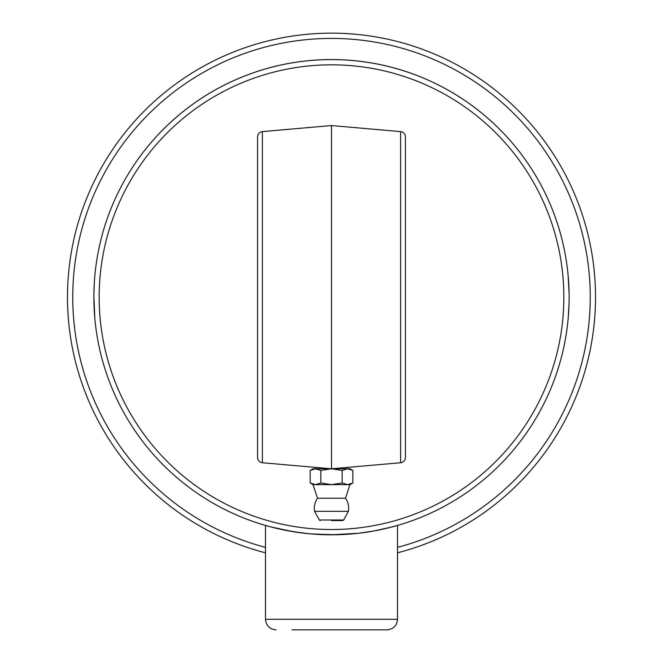 <?xml version="1.0" encoding="UTF-8"?>
<svg xmlns="http://www.w3.org/2000/svg" width="663" height="663" viewBox="0 0 663 663"><rect width="100%" height="100%" fill="white"/><g stroke="black" fill="none" stroke-linecap="round" stroke-linejoin="round"><path stroke-width="0.99" d="M292.027 629.85L386.943 629.85C393.358 629.22 396.88 625.706 397.51 619.292L397.51 525.452L385.501 528.585M380.637 529.662L377.736 530.259M367.459 532.066L365.454 532.364M354.158 533.715L349.343 534.129M336.083 534.759L335.751 534.759A237.627 237.627 0 0 0 567.08 328.276L567.089 328.235A237.627 237.627 0 0 0 567.097 328.177M324.224 534.685L313.657 534.129M301.45 532.895L285.256 530.259M280.059 529.165L279.106 528.95M283.756 529.952L287.817 530.748M297.256 532.323L306.107 533.442M313.284 534.096L336.671 534.743M347.627 534.254L356.197 533.516M364.915 532.439L373.725 531.022M376.7 530.458L381.465 529.488M389.305 527.665L397.51 525.452M569.02 304.201L568.232 317.768M568.092 275.095L569.086 293.005M568.133 318.845L568.208 318.033M567.76 271.78A237.627 237.627 0 0 1 568.042 274.523L568.042 274.565M568.05 274.598L568.092 275.079M568.73 283.491L568.829 285.405M568.009 320.138L568.116 318.994M568.199 318.074L568.083 319.392M569.094 293.22L569.127 297.082M568.116 275.327L567.951 273.604M567.255 267.421L567.08 266.078A237.627 237.627 0 0 0 95.049 273.604L94.9 275.178M568.821 309.099L568.788 309.861M568.697 282.877L568.73 283.433M95.862 327.804A237.627 237.627 0 0 0 95.911 328.235L95.92 328.276A237.627 237.627 0 0 0 327.249 534.759M392.339 526.878L374.239 530.922L358.658 533.243L331.5 534.801A237.627 237.627 0 0 0 537.287 178.364A237.627 237.627 0 0 0 125.713 178.364A237.627 237.627 0 0 0 331.5 534.801L309.372 533.765L292.872 531.643L270.661 526.878M94.867 318.845L94.917 319.392M94.95 319.765L94.884 318.994M94.801 318.074L93.881 296.162M93.881 295.425L94.237 284.071M94.303 282.91L94.237 284.145M94.279 310.972L94.179 309.19M94.113 307.864L93.98 304.309M93.897 300.505L93.881 298.731M94.254 283.747L94.287 283.225M94.353 282.165L94.444 280.731M94.477 280.3L94.577 278.99M94.618 278.385L94.693 277.466M94.734 276.952L94.792 276.297M94.834 275.858L94.884 275.319M94.212 309.861L94.113 307.839M93.989 304.615L93.881 298.391M94.212 284.493L94.171 285.405M331.5 529.522A232.34 232.34 0 0 1 130.288 181.007A232.34 232.34 0 0 1 532.712 181.007A232.34 232.34 0 0 1 331.5 529.522M397.51 552.818A264.023 264.023 0 0 0 548.235 146.399A264.023 264.023 0 0 0 114.765 146.399A264.023 264.023 0 0 0 265.49 552.818M265.49 547.365A258.744 258.744 0 0 1 119.357 149.034A258.744 258.744 0 0 1 543.643 149.034A258.744 258.744 0 0 1 397.51 547.365M310.16 470.448L313.019 468.791L331.5 468.791L320.826 470.448L315.497 468.791L310.16 470.448L310.16 482.987L315.497 484.636L320.826 482.987L331.5 484.636L342.174 482.987L347.503 484.636L352.84 482.987L352.84 470.448L347.503 468.791L342.174 470.448L331.5 468.791L349.981 468.791L352.84 470.448M349.981 484.636L345.489 498.228L317.511 498.228L313.019 484.636L349.981 484.636L352.84 482.987M320.826 470.448L320.826 482.987M342.174 470.448L342.174 482.987M331.5 520.546L342.754 520.546L331.5 520.546M319.317 519.991L314.635 511.33L348.365 511.33L343.683 519.991L319.317 519.991L320.246 520.546M331.5 468.791L400.609 462.749A5.279 5.279 0 0 0 405.424 457.487L405.424 136.868A5.279 5.279 0 0 0 400.609 131.606L331.5 125.556L331.5 468.791L262.391 462.749L262.391 131.606A5.279 5.279 0 0 0 257.576 136.868L257.576 457.487A5.279 5.279 0 0 0 262.391 462.749M257.576 169.388L257.576 424.966M331.5 125.556L262.391 131.606A5.279 5.279 0 0 0 257.576 136.868M397.51 619.292L265.49 619.292C266.12 625.706 269.642 629.22 276.057 629.85M405.424 457.487A5.279 5.279 0 0 1 400.609 462.749L400.609 131.606M265.49 619.292L265.49 525.452M315.654 468.791L315.654 467.407M347.346 468.791L347.346 467.407M313.019 484.636L310.16 482.987M343.683 519.991L342.754 520.546M348.324 511.546A17.163 17.163 0 0 0 345.489 498.22M317.511 498.22A17.163 17.163 0 0 0 314.676 511.546"/></g></svg>

